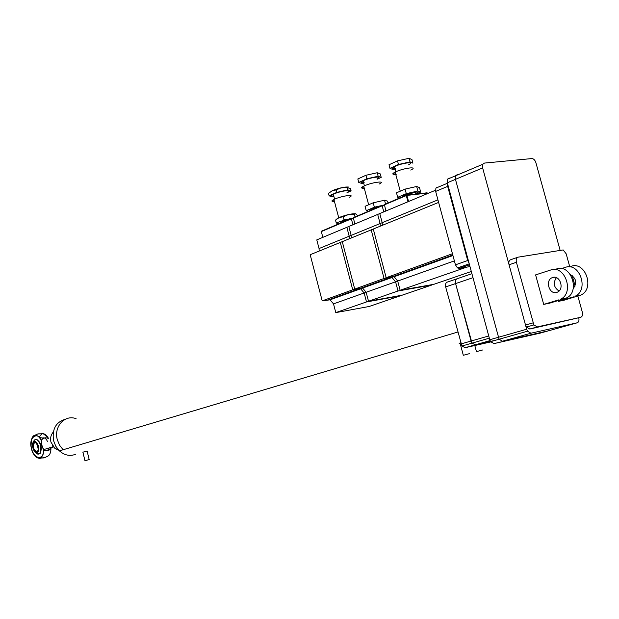 <?xml version="1.0" encoding="UTF-8"?>
<svg xmlns="http://www.w3.org/2000/svg" width="619" height="619" viewBox="0 0 619 619"><rect width="100%" height="100%" fill="white"/><g stroke="black" fill="none" stroke-linecap="round" stroke-linejoin="round"><path stroke-width="0.93" d="M560.079 250.153L535.899 162.689C534.994 160.042 533.64 158.673 531.837 158.572L484.46 163.076L482.82 164.252L482.634 167.935L526.661 329.238L527.512 331.196L530.932 333.215L577.202 322.801C578.78 322.174 579.307 320.518 578.788 317.833M458.764 174.426L457.309 174.573L455.669 175.734L455.452 179.348L499.1 339.243L502.504 341.208L548.774 330.732L493.993 343.599L540.263 333.107L577.202 322.801M490.79 341.92L465.124 347.692L461.921 346.029L445.649 286.922C445.123 284.237 445.726 282.604 447.475 282.024L456.822 278.844M490.457 341.402L475.237 344.822L472.034 343.135L455.592 283.572C455.058 280.864 455.661 279.223 457.41 278.643L471.91 273.699M465.124 347.692L475.237 344.822L495.401 340.295M463.267 355.298L469.341 353.681L463.267 355.298M460.118 343.352L459.166 343.367L460.652 342.794M85.786 460.466L89.19 459.592L85.786 460.466M82.892 452.18L86.289 451.29M476.359 351.646L482.526 350.006L476.359 351.646M57.258 439.521C53.683 426.499 64.987 414.258 76.106 418.699C64.987 414.258 53.683 426.499 57.258 439.521L59.486 445.131L63.123 449.758L59.486 445.131L57.258 439.521M58.751 450.214L54.975 448.52L50.92 442.059C50.093 438.082 50.897 434.747 53.319 432.047M75.835 454.184C70.094 456.497 64.624 455.391 59.409 450.864L55.787 446.253L53.574 440.674C51.926 429.292 55.795 422.173 65.188 419.303M50.789 447.444L52.901 447.204M51.114 447.344L53.412 447.019L52.46 445.703M51.16 447.328L53.28 447.088M445.649 286.922L455.592 283.572L471.067 341.046L488.747 335.955M490.062 340.605L475.237 344.822L472.034 343.135L471.067 341.046L460.969 343.955M472.993 277.699L455.592 283.572C455.058 280.864 455.661 279.223 457.41 278.643M457.309 174.573L455.669 175.734L455.452 179.348L499.1 339.243L502.504 341.208L530.932 333.215M482.634 167.935L447.32 182.767L489.768 339.746L526.661 329.238M493.993 343.599L490.604 341.649L489.768 339.746M447.32 182.767L447.537 179.17L449.185 178.009M556.775 292.392L557.487 292.122C564.714 289.166 559.947 274.735 552.666 277.482L552.071 277.714C544.821 280.593 549.432 295.031 556.775 292.392M570.525 274.743C576.328 278.395 577.225 282.984 573.217 288.524M571.043 266.348C585.535 260.792 595.13 289.174 580.707 295.108L564.048 300.215L558.299 301.391L558.09 300.641M579.175 295.696L574.958 296.284C589.389 290.334 579.763 261.822 565.271 267.393L561.518 268.6M556.52 268.979C571.012 263.385 580.676 292.091 566.246 298.064L549.579 303.186L543.699 304.401L535.605 274.898L550.616 270.039C565.116 264.437 574.803 293.274 560.365 299.263L566.246 298.064M564.706 298.66L560.365 299.263M569.805 266.951L566.168 253.813L563.174 249.937L518.18 257.148C516.424 257.736 515.836 259.446 516.416 262.294L533.88 324.921L537.277 326.909L580.761 317.276C582.378 316.626 582.897 314.916 582.309 312.146L577.867 296.091M575.09 286.063L572.173 275.517M537.277 326.909L529.794 329.037L580.761 317.276M529.794 329.037L526.405 327.064L525.516 325.045L532.99 322.894M516.416 262.294L509.066 264.777L525.516 325.045M509.066 264.777C508.485 261.945 509.081 260.243 510.837 259.655L517.585 257.349M558.833 299.859L543.699 304.401M556.411 277.668C552.914 282.968 553.788 287.433 559.027 291.054M573.426 296.872L558.299 301.391M322.205 300.865L352.737 289.816L359.299 288.702L352.737 289.816L340.295 242.455L342.268 241.65L354.733 289.096L361.303 287.982L354.733 289.096L342.268 241.65L371.199 229.873L384.066 278.48L390.674 277.382L384.066 278.48L371.199 229.873L373.272 229.022L386.179 277.714L392.779 276.623L386.179 277.714L373.272 229.022L438.623 202.413L452.45 253.736L352.737 289.816L340.295 242.455L310.181 254.719L322.205 300.865L330.043 299.82L333.502 303.875L335.784 312.61L369.079 306.506L399.998 295.913L366.502 301.94L335.784 312.61M435.459 190.273L346.857 227.32L349.193 236.203L349.34 238.772L349.193 236.203L319.048 248.544L319.18 251.059M402.017 295.224L366.502 301.94L402.017 295.224L368.514 301.236L366.146 292.269L368.514 301.236L398.017 290.992L431.675 285.065L402.017 295.224M452.783 254.974L359.299 288.702L360.629 288.794L364.142 292.98L366.502 301.94L364.142 292.98L333.502 303.875M437.935 199.86L382.194 222.685L379.772 213.555L382.194 222.685L380.112 223.544L377.691 214.422L380.112 223.544L351.166 235.39L348.822 226.492L351.166 235.39L351.321 237.967L351.166 235.39L349.193 236.203L346.857 227.32L316.789 239.886L319.048 248.544M452.938 255.539L394.117 276.732L392.779 276.623L394.117 276.732L390.674 277.382L392.005 277.49L362.626 288.075L361.303 287.982L362.626 288.075L366.146 292.269L364.142 292.98L360.629 288.794L330.043 299.82M351.105 190.876L350.462 188.447L345.572 187.379L340.682 188.014L336.171 189.925L332.094 190.814L328.503 193.414L329.138 195.852L336.813 192.377L347.878 189.878L351.105 190.876L347.081 192.679M333.78 196.045C330.933 196.184 330.778 195.589 333.308 194.258L333.796 194.033C340.69 190.807 353.782 189.228 347.011 192.416M334.368 201.152C332.48 201.152 332.357 200.672 333.989 199.713M334.43 201.399C331.281 201.57 331.111 200.927 333.92 199.465L334.453 199.217C342.106 195.681 356.598 193.894 349.093 197.384M336.682 219.056L339.351 217.393C346.4 214.793 351.793 213.578 355.546 213.748M343.236 216.774L343.994 219.637L342.841 220.635L336.256 222.933L335.506 220.085L339.243 217.524L343.236 216.774L347.739 214.839L351.816 214.205L354.308 214.236L355.027 216.959M342.841 220.635L345.92 219.683L343.994 219.637M345.92 219.683L353.325 217.981M354.308 214.236L355.91 213.857L357.689 215.83M336.256 222.933L338.67 223.892M350.369 218.933L341.471 221.594M337.626 222.855L336.914 223.505M353.48 218.584L351.368 218.847L321.323 231.576L322.832 237.356M321.323 231.576L351.283 218.546L352.931 224.774M328.728 299.735L359.299 288.702L362.626 288.075L366.146 292.269L395.58 281.8L398.017 290.992L433.803 284.33L398.017 290.992L395.58 281.8L392.005 277.49L395.58 281.8L397.692 281.049L400.137 290.257L433.803 284.33L471.314 271.486M333.896 196.486L332.496 196.796L329.138 195.852M336.171 189.925L336.813 192.377M347.228 187.425L347.878 189.878M332.21 190.691L332.682 190.482C339.452 187.921 344.69 186.768 348.396 187.023M351.283 218.546L353.403 218.267L351.275 218.522L321.493 231.181M447.599 183.804L447.669 186.389L435.652 191.403L435.908 188.091L437.339 187.139M454.377 260.885L397.692 281.049L394.117 276.732L397.692 281.049L400.137 290.257L466.772 267.122L469.983 266.58L459.252 268.383L457.518 267.934L455.445 264.839L467.709 260.514L447.669 186.389M467.709 260.514L469.009 262.959M455.445 264.839L435.652 191.403M380.112 223.544L380.283 226.175L380.112 223.544M382.194 222.685L382.364 225.324L382.194 222.685M364.173 182.659C360.552 182.976 360.188 182.357 363.082 180.802L363.616 180.547C370.874 177.158 384.059 175.634 376.971 178.984M364.212 187.959C362.1 187.983 361.96 187.456 363.794 186.381M364.916 188.137C360.916 188.501 360.513 187.836 363.724 186.133L364.312 185.862C372.367 182.141 386.968 180.408 379.114 184.075M368.413 211.28L366.231 210.684L365.071 206.305L373.211 202.808L384.531 200.223L387.54 201.167L388.02 202.97M384.407 205.531L382.171 205.787L353.333 218.012L354.904 223.954M373.211 202.808L374.379 207.218L382.062 205.462L383.788 211.876M380.731 206.057L371.539 208.812M353.333 218.012L382.062 205.462L384.26 204.959M384.531 200.223L385.536 204.022M366.231 210.684L374.379 207.218M363.701 183.147L361.953 183.534L358.749 182.45L366.835 178.798L378.147 176.245L381.211 177.39L377.048 179.255M366.835 178.798L365.906 175.285L357.828 178.961L358.749 182.45M365.906 175.285L377.211 172.74L378.147 176.245M377.211 172.74L380.283 173.908L381.211 177.39M395.649 168.608C391.711 168.979 391.309 168.314 394.45 166.619L395.038 166.341C402.69 162.766 415.968 161.311 408.54 164.832M395.665 174.063C393.297 174.117 393.142 173.544 395.201 172.337M396.439 174.233C392.082 174.659 391.649 173.947 395.131 172.082L395.789 171.78C404.269 167.865 418.97 166.202 410.737 170.063M399.75 197.995L397.692 197.306L396.493 192.811L405.074 189.12L416.657 186.481L419.481 187.565L420.68 192.052L416.85 193.67M406.381 195.155L384.422 204.494L385.869 211.009M415.132 194.01C423.411 190.621 410.915 191.991 403.224 195.341M405.074 189.12L406.288 193.646L417.871 191.008L420.68 192.052M416.657 186.481L417.871 191.008M397.692 197.306L406.288 193.646M395.108 169.088L392.98 169.567L389.955 168.337L398.481 164.484L410.057 161.884L412.927 163.176L411.968 159.601L409.089 158.286L410.057 161.884M398.481 164.484L397.514 160.878L389.003 164.755L389.955 168.337M397.514 160.878L409.089 158.286M31.043 441.587L32.111 437.71L34.486 435.443C36.877 434.878 39.129 436.511 41.233 440.349C43.028 437.834 45.342 437.184 48.174 438.407C45.319 437.231 43.021 437.912 41.272 440.449L41.643 445.231L43.523 449.843L48.282 450.493M47.33 456.381L47.771 456.211C49.83 455.081 50.897 452.427 50.967 448.264C49.017 450.972 46.541 451.537 43.547 449.967C43.462 454.331 42.332 457.015 40.142 458.037C41.659 459.313 32.412 457.975 31.082 445.866C31.306 433.857 35.151 435.768 34.177 435.567L37.805 433.942L41.813 433.842C41.481 432.194 43.694 433.687 48.468 438.314C46.386 434.755 44.197 433.254 41.899 433.818L39.036 437.176M47.771 456.211L44.166 457.89L39.933 458.106C37.798 458.586 35.755 457.255 33.782 454.122M50.518 438.515L50.657 437.904M51.029 448.133L51.872 447.475M43.415 449.951L43.415 449.951C44.73 460.791 32.853 459.19 31.554 448.52C27.909 438.585 37.411 430.36 41.125 440.426L41.574 441.424M41.125 440.426L41.527 441.78M43.245 448.597L43.454 449.796L43.113 448.396M33.302 442.399L33.318 442.368C35.817 438.329 40.661 448.28 37.945 451.893C36.32 456.954 30.176 444.349 33.302 442.399M469.504 264.808L459.252 268.383M382.07 205.469L384.322 205.206L382.07 205.462L353.511 217.602M406.629 195.093L427.071 192.811L406.606 195.093M427.613 193.554L427.489 193.097L406.907 195.403L408.548 201.523M407.96 201.771L406.304 195.565L384.244 204.912M427.512 193.174L427.087 192.803M406.49 195.109L406.304 195.565L406.907 195.403L406.505 195.101L384.422 204.494M34.486 435.443L38.014 433.865L41.899 433.818M39.933 458.106L45.071 457.627M52.491 445.757L53.443 447.042M35.732 452.605C39.74 457.611 42.463 448.976 40.792 445.649L40.784 445.641C40.715 442.02 34.873 436.039 33.411 442.245M39.964 453.286L39.012 453.897L36.142 452.752M42.665 437.973C44.382 437.54 45.837 438.407 47.036 440.573M47.338 441.138L47.57 441.641M39.09 453.874L39.345 453.758C40.405 454.454 40.893 451.746 40.784 445.649C38.409 440.527 36.668 438.5 35.569 439.56L36.985 439.676M42.812 437.997L39.423 437.594M50.92 449.704L50.773 450.972M50.657 437.881L50.603 438.461M47.833 450.694L48.483 448.148M37.008 452.744L37.001 452.744C33.202 451.297 31.971 447.816 33.31 442.299L34.308 441.502C38.123 442.918 39.353 446.4 38.007 451.955L37.008 452.744L39.167 453.92M48.437 449.642L49.141 447.947M37.906 450.609L36.846 451.715C33.202 449.68 32.428 446.616 34.525 442.523L36.242 442.987M36.769 451.855C39.956 452.582 36.9 439.908 34.494 442.399L34.486 442.399C31.321 441.703 34.355 454.292 36.761 451.855L36.769 451.855M482.82 164.252L447.537 179.17M527.512 331.196L490.604 341.649M461.921 346.029L489.35 338.175M463.291 355.174L460.018 342.972M84.942 460.621L82.845 452.009M476.421 351.515L474.812 345.518M59.409 450.864L457.766 332.047M89.182 459.553L87.101 450.996M54.975 448.52L56.863 447.947M574.958 296.284L580.707 295.108M554.578 277.25L552.071 277.714M533.88 324.921L526.405 327.064M333.308 194.258L334.593 199.156M333.92 199.465L338.709 217.679M340.442 223.142L341.092 221.811L350.4 218.917M457.518 267.934L469.241 263.841M435.908 188.091L447.452 183.247M363.082 180.802L364.405 185.816M363.724 186.133L368.661 204.757M370.464 210.414L371.16 209.029L380.77 206.042M394.45 166.619L395.82 171.765M395.131 172.082L400.245 191.194M402.095 196.997L402.845 195.565L416.703 191.952C417.616 192.656 417.678 193.321 416.904 193.94M53.11 446.732L43.732 449.595C41.775 445.695 40.978 442.655 41.341 440.48L41.543 441.633M43.5 449.765L43.198 448.527M39.121 453.851L37.001 452.744C34.834 454.052 30.664 445.301 33.31 442.361L34.045 441.61M37.101 451.646L37.094 451.646C40.22 452.133 35.825 439.25 34.641 442.415L34.935 442.438"/></g></svg>
